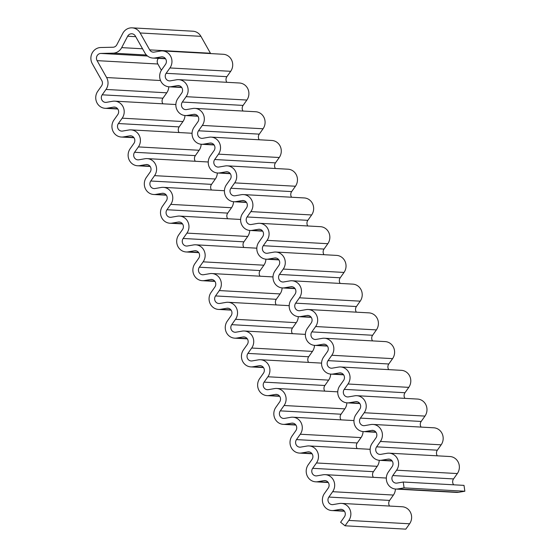 <?xml version="1.0" encoding="UTF-8"?>
<svg xmlns="http://www.w3.org/2000/svg" width="557" height="557" viewBox="0 0 557 557"><rect width="100%" height="100%" fill="white"/><g stroke="black" fill="none" stroke-linecap="round" stroke-linejoin="round"><path stroke-width="0.84" d="M250.88 211.611L247.092 216.972A4.741 4.456 -86.8 0 0 251.325 224.492L257.536 223.434A10.674 10.033 93.2 0 1 259.653 223.308A10.674 10.033 93.2 0 1 268.168 229.428A10.674 10.033 93.2 0 1 267.068 240.346L263.28 245.707A4.741 4.456 -86.8 0 0 267.513 253.226L273.731 252.161A10.674 10.033 93.2 0 1 275.84 252.043A10.674 10.033 93.2 0 1 284.362 258.163A10.674 10.033 93.2 0 1 283.255 269.073L279.468 274.441A4.741 4.456 -86.8 0 0 283.701 281.953L289.918 280.895A10.674 10.033 93.2 0 1 292.028 280.777A10.674 10.033 93.2 0 1 300.55 286.89A10.674 10.033 93.2 0 1 299.45 297.807L295.656 303.168A4.741 4.456 -86.8 0 0 299.896 310.688L306.106 309.629A10.674 10.033 93.2 0 1 308.223 309.504A10.674 10.033 93.2 0 1 316.738 315.624A10.674 10.033 93.2 0 1 315.638 326.541L311.85 331.902A4.741 4.456 -86.8 0 0 316.084 339.422L322.294 338.357A10.674 10.033 93.2 0 1 324.411 338.238A10.674 10.033 93.2 0 1 332.926 344.358A10.674 10.033 93.2 0 1 331.826 355.269L328.038 360.637A4.741 4.456 -86.8 0 0 332.271 368.149L338.489 367.091A10.674 10.033 93.2 0 1 340.599 366.972A10.674 10.033 93.2 0 1 349.121 373.086A10.674 10.033 93.2 0 1 348.014 384.003L344.226 389.364A4.741 4.456 -86.8 0 0 348.459 396.883L354.677 395.825A10.674 10.033 93.2 0 1 356.786 395.7A10.674 10.033 93.2 0 1 365.308 401.82A10.674 10.033 93.2 0 1 364.208 412.737L360.414 418.098A4.741 4.456 -86.8 0 0 364.654 425.618L370.865 424.552A10.674 10.033 93.2 0 1 372.981 424.434A10.674 10.033 93.2 0 1 381.496 430.554A10.674 10.033 93.2 0 1 380.396 441.464L376.609 446.832A4.741 4.456 -86.8 0 0 380.842 454.345L387.052 453.287A10.674 10.033 93.2 0 1 389.169 453.168A10.674 10.033 93.2 0 1 397.684 459.281A10.674 10.033 93.2 0 1 396.584 470.199L392.796 475.56A4.741 4.456 -86.8 0 0 397.03 483.079L403.247 482.021L404.09 487.876L397.879 488.935A10.674 10.033 93.2 0 1 395.762 489.053A10.674 10.033 93.2 0 1 387.247 482.94A10.674 10.033 93.2 0 1 388.347 472.023L392.135 466.655A4.741 4.456 -86.8 0 0 387.902 459.142L381.684 460.2A10.674 10.033 93.2 0 1 379.575 460.326A10.674 10.033 93.2 0 1 371.053 454.206A10.674 10.033 93.2 0 1 372.16 443.288L375.947 437.927A4.741 4.456 -86.8 0 0 371.714 430.408L365.496 431.473A10.674 10.033 93.2 0 1 363.387 431.591A10.674 10.033 93.2 0 1 354.865 425.471A10.674 10.033 93.2 0 1 355.972 414.561L359.759 409.193A4.741 4.456 -86.8 0 0 355.519 401.681L349.309 402.739A10.674 10.033 93.2 0 1 347.199 402.857A10.674 10.033 93.2 0 1 338.677 396.744A10.674 10.033 93.2 0 1 339.777 385.827L343.565 380.459A4.741 4.456 -86.8 0 0 339.331 372.946L333.121 374.005A10.674 10.033 93.2 0 1 331.004 374.13A10.674 10.033 93.2 0 1 322.489 368.01A10.674 10.033 93.2 0 1 323.589 357.093L327.377 351.732A4.741 4.456 -86.8 0 0 323.144 344.212L316.926 345.277A10.674 10.033 93.2 0 1 314.816 345.396A10.674 10.033 93.2 0 1 306.294 339.276A10.674 10.033 93.2 0 1 307.401 328.365L311.189 322.997A4.741 4.456 -86.8 0 0 306.956 315.485L300.738 316.543A10.674 10.033 93.2 0 1 298.629 316.661A10.674 10.033 93.2 0 1 290.106 310.548A10.674 10.033 93.2 0 1 291.214 299.631L295.001 294.263A4.741 4.456 -86.8 0 0 290.761 286.751L284.55 287.809A10.674 10.033 93.2 0 1 282.441 287.934A10.674 10.033 93.2 0 1 273.919 281.814A10.674 10.033 93.2 0 1 275.019 270.897L278.806 265.536A4.741 4.456 -86.8 0 0 274.573 258.016L268.363 259.082A10.674 10.033 93.2 0 1 266.246 259.2A10.674 10.033 93.2 0 1 257.731 253.08A10.674 10.033 93.2 0 1 258.831 242.17L262.619 236.802A4.741 4.456 -86.8 0 0 258.385 229.289L252.168 230.347A10.674 10.033 93.2 0 1 250.058 230.466A10.674 10.033 93.2 0 1 241.536 224.353A10.674 10.033 93.2 0 1 242.643 213.435L246.431 208.067A4.741 4.456 -86.8 0 0 242.198 200.555L235.98 201.613A10.674 10.033 93.2 0 1 233.87 201.738A10.674 10.033 93.2 0 1 225.348 195.618A10.674 10.033 93.2 0 1 226.455 184.701L230.243 179.34A4.741 4.456 -86.8 0 0 226.003 171.821L219.792 172.886A10.674 10.033 93.2 0 1 217.683 173.004A10.674 10.033 93.2 0 1 209.16 166.884A10.674 10.033 93.2 0 1 210.261 155.974L214.048 150.606A4.741 4.456 -86.8 0 0 209.815 143.093L203.604 144.152A10.674 10.033 93.2 0 1 201.488 144.27A10.674 10.033 93.2 0 1 192.973 138.157A10.674 10.033 93.2 0 1 194.073 127.24L197.86 121.872A4.741 4.456 -86.8 0 0 193.627 114.359L187.41 115.417A10.674 10.033 93.2 0 1 185.3 115.543A10.674 10.033 93.2 0 1 176.778 109.423A10.674 10.033 93.2 0 1 177.885 98.505L181.673 93.144A4.741 4.456 -86.8 0 0 177.439 85.625L171.222 86.69A10.674 10.033 93.2 0 1 169.112 86.808A10.674 10.033 93.2 0 1 160.59 80.688A10.674 10.033 93.2 0 1 161.69 69.778L165.485 64.41A4.741 4.456 -86.8 0 0 161.245 56.898L155.034 57.956A10.674 10.033 93.2 0 1 152.924 58.074A10.674 10.033 93.2 0 1 144.897 52.95L135.372 36.052A4.741 4.456 -86.8 0 0 127.65 36.226L121.691 47.63A10.674 10.033 93.2 0 1 113.078 53.159L100.845 53.437A4.741 4.456 -86.8 0 0 97.085 60.643L106.61 77.541A10.674 10.033 93.2 0 1 105.997 89.447L102.21 94.815A4.741 4.456 -86.8 0 0 106.443 102.328L112.66 101.27A10.674 10.033 93.2 0 1 114.77 101.151A10.674 10.033 93.2 0 1 123.292 107.264A10.674 10.033 93.2 0 1 122.185 118.181L118.397 123.543A4.741 4.456 -86.8 0 0 122.637 131.062L128.848 130.004A10.674 10.033 93.2 0 1 130.958 129.878A10.674 10.033 93.2 0 1 139.48 135.999A10.674 10.033 93.2 0 1 138.38 146.916L134.585 152.277A4.741 4.456 -86.8 0 0 138.825 159.796L145.036 158.731A10.674 10.033 93.2 0 1 147.152 158.613A10.674 10.033 93.2 0 1 155.668 164.733A10.674 10.033 93.2 0 1 154.567 175.643L150.78 181.011A4.741 4.456 -86.8 0 0 155.013 188.524L161.231 187.465A10.674 10.033 93.2 0 1 163.34 187.347A10.674 10.033 93.2 0 1 171.862 193.46A10.674 10.033 93.2 0 1 170.755 204.377L166.968 209.738A4.741 4.456 -86.8 0 0 171.201 217.258L177.418 216.2A10.674 10.033 93.2 0 1 179.528 216.074A10.674 10.033 93.2 0 1 188.05 222.194A10.674 10.033 93.2 0 1 186.943 233.111L183.156 238.473A4.741 4.456 -86.8 0 0 187.396 245.992L193.606 244.927A10.674 10.033 93.2 0 1 195.716 244.808A10.674 10.033 93.2 0 1 204.238 250.928A10.674 10.033 93.2 0 1 203.138 261.839L199.343 267.207A4.741 4.456 -86.8 0 0 203.583 274.719L209.794 273.661A10.674 10.033 93.2 0 1 211.911 273.543A10.674 10.033 93.2 0 1 220.426 279.656A10.674 10.033 93.2 0 1 219.326 290.573L215.538 295.934A4.741 4.456 -86.8 0 0 219.771 303.454L225.989 302.395A10.674 10.033 93.2 0 1 228.098 302.27A10.674 10.033 93.2 0 1 236.621 308.39A10.674 10.033 93.2 0 1 235.514 319.307L231.726 324.668A4.741 4.456 -86.8 0 0 235.959 332.188L242.177 331.123A10.674 10.033 93.2 0 1 244.286 331.004A10.674 10.033 93.2 0 1 252.808 337.124A10.674 10.033 93.2 0 1 251.701 348.034L247.914 353.403A4.741 4.456 -86.8 0 0 252.154 360.915L258.364 359.857A10.674 10.033 93.2 0 1 260.474 359.738A10.674 10.033 93.2 0 1 268.996 365.852A10.674 10.033 93.2 0 1 267.896 376.769L264.109 382.13A4.741 4.456 -86.8 0 0 268.342 389.649L274.552 388.591A10.674 10.033 93.2 0 1 276.669 388.466A10.674 10.033 93.2 0 1 285.184 394.586A10.674 10.033 93.2 0 1 284.084 405.503L280.296 410.864A4.741 4.456 -86.8 0 0 284.53 418.384L290.747 417.318A10.674 10.033 93.2 0 1 292.857 417.2A10.674 10.033 93.2 0 1 301.379 423.32A10.674 10.033 93.2 0 1 300.272 434.23L296.484 439.598A4.741 4.456 -86.8 0 0 300.717 447.111L306.935 446.053A10.674 10.033 93.2 0 1 309.044 445.934A10.674 10.033 93.2 0 1 317.567 452.047A10.674 10.033 93.2 0 1 316.46 462.964L312.672 468.326A4.741 4.456 -86.8 0 0 316.912 475.845L323.123 474.787A10.674 10.033 93.2 0 1 325.232 474.661A10.674 10.033 93.2 0 1 333.754 480.782A10.674 10.033 93.2 0 1 332.654 491.699L328.867 497.06A4.741 4.456 -86.8 0 0 333.1 504.579L339.31 503.514A10.674 10.033 93.2 0 1 341.427 503.396A10.674 10.033 93.2 0 1 349.942 509.516A10.674 10.033 93.2 0 1 348.842 520.426L345.055 525.794L340.606 522.25L344.393 516.889A4.741 4.456 -86.8 0 0 340.16 509.37L333.942 510.435A10.674 10.033 93.2 0 1 331.833 510.553A10.674 10.033 93.2 0 1 323.311 504.433A10.674 10.033 93.2 0 1 324.418 493.523L328.205 488.155A4.741 4.456 -86.8 0 0 323.972 480.642L317.755 481.701A10.674 10.033 93.2 0 1 315.645 481.819A10.674 10.033 93.2 0 1 307.123 475.706A10.674 10.033 93.2 0 1 308.223 464.789L312.017 459.421A4.741 4.456 -86.8 0 0 307.777 451.908L301.567 452.966A10.674 10.033 93.2 0 1 299.457 453.092A10.674 10.033 93.2 0 1 290.935 446.972A10.674 10.033 93.2 0 1 292.035 436.054L295.823 430.693A4.741 4.456 -86.8 0 0 291.59 423.174L285.379 424.239A10.674 10.033 93.2 0 1 283.262 424.357A10.674 10.033 93.2 0 1 274.747 418.237A10.674 10.033 93.2 0 1 275.847 407.327L279.635 401.959A4.741 4.456 -86.8 0 0 275.402 394.447L269.184 395.505A10.674 10.033 93.2 0 1 267.075 395.623A10.674 10.033 93.2 0 1 258.552 389.51A10.674 10.033 93.2 0 1 259.659 378.593L263.447 373.225A4.741 4.456 -86.8 0 0 259.214 365.712L252.996 366.771A10.674 10.033 93.2 0 1 250.887 366.896A10.674 10.033 93.2 0 1 242.365 360.776A10.674 10.033 93.2 0 1 243.465 349.859L247.259 344.498A4.741 4.456 -86.8 0 0 243.019 336.978L236.809 338.043A10.674 10.033 93.2 0 1 234.692 338.162A10.674 10.033 93.2 0 1 226.177 332.042A10.674 10.033 93.2 0 1 227.277 321.131L231.064 315.763A4.741 4.456 -86.8 0 0 226.831 308.251L220.621 309.309A10.674 10.033 93.2 0 1 218.504 309.427A10.674 10.033 93.2 0 1 209.989 303.314A10.674 10.033 93.2 0 1 211.089 292.397L214.877 287.029A4.741 4.456 -86.8 0 0 210.643 279.517L204.426 280.575A10.674 10.033 93.2 0 1 202.316 280.7A10.674 10.033 93.2 0 1 193.794 274.58A10.674 10.033 93.2 0 1 194.901 263.663L198.689 258.302A4.741 4.456 -86.8 0 0 194.456 250.782L188.238 251.848A10.674 10.033 93.2 0 1 186.129 251.966A10.674 10.033 93.2 0 1 177.606 245.846A10.674 10.033 93.2 0 1 178.706 234.936L182.501 229.568A4.741 4.456 -86.8 0 0 178.261 222.055L172.05 223.113A10.674 10.033 93.2 0 1 169.934 223.232A10.674 10.033 93.2 0 1 161.419 217.119A10.674 10.033 93.2 0 1 162.519 206.201L166.306 200.833A4.741 4.456 -86.8 0 0 162.073 193.321L155.863 194.379A10.674 10.033 93.2 0 1 153.746 194.504A10.674 10.033 93.2 0 1 145.231 188.384A10.674 10.033 93.2 0 1 146.331 177.467L150.118 172.106A4.741 4.456 -86.8 0 0 145.885 164.587L139.668 165.652A10.674 10.033 93.2 0 1 137.558 165.77A10.674 10.033 93.2 0 1 129.036 159.65A10.674 10.033 93.2 0 1 130.143 148.74L133.931 143.372A4.741 4.456 -86.8 0 0 129.697 135.859L123.48 136.918A10.674 10.033 93.2 0 1 121.37 137.036A10.674 10.033 93.2 0 1 112.848 130.923A10.674 10.033 93.2 0 1 113.948 120.006L117.743 114.638A4.741 4.456 -86.8 0 0 113.503 107.125L107.292 108.183A10.674 10.033 93.2 0 1 105.176 108.309A10.674 10.033 93.2 0 1 96.66 102.189A10.674 10.033 93.2 0 1 97.76 91.271L101.548 85.91A4.741 4.456 -86.8 0 0 101.82 80.619L92.295 63.714A10.674 10.033 93.2 0 1 100.768 47.512L112.994 47.234A4.741 4.456 -86.8 0 0 116.824 44.776L122.784 33.371A10.674 10.033 93.2 0 1 132.134 27.85A10.674 10.033 93.2 0 1 140.155 32.974L149.68 49.879A4.741 4.456 -86.8 0 0 154.185 52.1L160.402 51.042A10.674 10.033 93.2 0 1 162.512 50.917A10.674 10.033 93.2 0 1 171.034 57.037A10.674 10.033 93.2 0 1 169.934 67.954L166.139 73.315A4.741 4.456 -86.8 0 0 170.379 80.835L176.59 79.769A10.674 10.033 93.2 0 1 178.7 79.651A10.674 10.033 93.2 0 1 187.222 85.771A10.674 10.033 93.2 0 1 186.122 96.681L182.334 102.049A4.741 4.456 -86.8 0 0 186.567 109.562L192.778 108.504A10.674 10.033 93.2 0 1 194.894 108.385A10.674 10.033 93.2 0 1 203.409 114.498A10.674 10.033 93.2 0 1 202.309 125.416L198.522 130.784A4.741 4.456 -86.8 0 0 202.755 138.296L208.972 137.238A10.674 10.033 93.2 0 1 211.082 137.113A10.674 10.033 93.2 0 1 219.604 143.233A10.674 10.033 93.2 0 1 218.497 154.15L214.71 159.511A4.741 4.456 -86.8 0 0 218.943 167.03L225.16 165.965A10.674 10.033 93.2 0 1 227.27 165.847A10.674 10.033 93.2 0 1 235.792 171.967A10.674 10.033 93.2 0 1 234.692 182.877L230.897 188.245A4.741 4.456 -86.8 0 0 235.138 195.758L241.348 194.699A10.674 10.033 93.2 0 1 243.458 194.581A10.674 10.033 93.2 0 1 251.98 200.694A10.674 10.033 93.2 0 1 250.88 211.611L311.635 214.967L307.847 220.335A4.741 4.456 -86.8 0 0 307.791 225.968M243.458 194.581L304.219 197.937A10.674 10.033 93.2 0 1 312.742 204.057A10.674 10.033 93.2 0 1 311.635 214.967M227.27 165.847L288.032 169.203A10.674 10.033 93.2 0 1 296.547 175.323A10.674 10.033 93.2 0 1 295.447 186.24L291.659 191.601A4.741 4.456 -86.8 0 0 291.603 197.241M211.082 137.113L271.837 140.475A10.674 10.033 93.2 0 1 280.359 146.588A10.674 10.033 93.2 0 1 279.259 157.506L275.464 162.867A4.741 4.456 -86.8 0 0 275.416 168.506M194.894 108.385L255.649 111.741A10.674 10.033 93.2 0 1 264.171 117.861A10.674 10.033 93.2 0 1 263.064 128.771L259.277 134.14A4.741 4.456 -86.8 0 0 259.221 139.772M178.7 79.651L239.461 83.007A10.674 10.033 93.2 0 1 247.983 89.127A10.674 10.033 93.2 0 1 246.876 100.044L243.089 105.405A4.741 4.456 -86.8 0 0 243.033 111.045M162.512 50.917L223.273 54.28A10.674 10.033 93.2 0 1 231.789 60.393A10.674 10.033 93.2 0 1 230.689 71.31L226.901 76.671A4.741 4.456 -86.8 0 0 226.845 82.311M132.134 27.85L192.889 31.206A10.674 10.033 93.2 0 1 200.917 36.33L210.442 53.235A4.741 4.456 -86.8 0 0 210.657 53.576M345.055 525.794L405.809 529.15L409.597 523.789A10.674 10.033 93.2 0 0 410.704 512.872A10.674 10.033 93.2 0 0 402.182 506.752L341.427 503.396M395.428 489.032A10.674 10.033 93.2 0 1 393.409 495.055L389.622 500.416A4.741 4.456 -86.8 0 0 389.566 506.055M325.232 474.661L385.994 478.024A10.674 10.033 93.2 0 1 386.328 478.045M379.24 460.298A10.674 10.033 93.2 0 1 377.221 466.32L373.434 471.688A4.741 4.456 -86.8 0 0 373.378 477.321M309.044 445.934L369.806 449.29A10.674 10.033 93.2 0 1 370.14 449.311M363.053 431.564A10.674 10.033 93.2 0 1 361.033 437.593L357.239 442.954A4.741 4.456 -86.8 0 0 357.183 448.594M292.857 417.2L353.611 420.556A10.674 10.033 93.2 0 1 353.953 420.584M346.858 402.836A10.674 10.033 93.2 0 1 344.839 408.859L341.051 414.22A4.741 4.456 -86.8 0 0 340.995 419.86M276.669 388.466L337.424 391.829A10.674 10.033 93.2 0 1 337.758 391.849M330.67 374.102A10.674 10.033 93.2 0 1 328.651 380.125L324.863 385.493A4.741 4.456 -86.8 0 0 324.808 391.125M260.474 359.738L321.236 363.094A10.674 10.033 93.2 0 1 321.57 363.115M314.482 345.368A10.674 10.033 93.2 0 1 312.463 351.397L308.675 356.759A4.741 4.456 -86.8 0 0 308.62 362.398M244.286 331.004L305.048 334.36A10.674 10.033 93.2 0 1 305.382 334.388M298.294 316.641A10.674 10.033 93.2 0 1 296.275 322.663L292.481 328.024A4.741 4.456 -86.8 0 0 292.425 333.664M228.098 302.27L288.853 305.633A10.674 10.033 93.2 0 1 289.194 305.654M282.1 287.906A10.674 10.033 93.2 0 1 280.08 293.929L276.293 299.297A4.741 4.456 -86.8 0 0 276.237 304.93M211.911 273.543L272.665 276.899A10.674 10.033 93.2 0 1 273 276.92M265.912 259.172A10.674 10.033 93.2 0 1 263.893 265.202L260.105 270.563A4.741 4.456 -86.8 0 0 260.049 276.202M195.716 244.808L256.478 248.164A10.674 10.033 93.2 0 1 256.812 248.192M249.724 230.445A10.674 10.033 93.2 0 1 247.705 236.467L243.917 241.829A4.741 4.456 -86.8 0 0 243.862 247.468M179.528 216.074L240.29 219.437A10.674 10.033 93.2 0 1 240.624 219.458M233.536 201.711A10.674 10.033 93.2 0 1 231.517 207.733L227.722 213.101A4.741 4.456 -86.8 0 0 227.667 218.734M163.34 187.347L224.095 190.703A10.674 10.033 93.2 0 1 224.436 190.724M217.341 172.976A10.674 10.033 93.2 0 1 215.322 179.006L211.535 184.367A4.741 4.456 -86.8 0 0 211.479 190.007M147.152 158.613L207.907 161.969A10.674 10.033 93.2 0 1 208.241 161.996M201.154 144.249A10.674 10.033 93.2 0 1 199.134 150.272L195.347 155.633A4.741 4.456 -86.8 0 0 195.291 161.272M130.958 129.878L191.719 133.241A10.674 10.033 93.2 0 1 192.054 133.262M184.966 115.515A10.674 10.033 93.2 0 1 182.947 121.537L179.159 126.905A4.741 4.456 -86.8 0 0 179.103 132.538M114.77 101.151L175.525 104.507A10.674 10.033 93.2 0 1 175.866 104.528M168.778 86.781A10.674 10.033 93.2 0 1 166.759 92.81L162.964 98.171A4.741 4.456 -86.8 0 0 162.909 103.811M158.369 58.374A4.741 4.456 -86.8 0 0 157.84 63.999L161.37 70.259M404.09 487.876L464.851 491.232L458.634 492.291A10.674 10.033 93.2 0 1 456.524 492.409L395.762 489.053M403.247 482.021L464.002 485.377L464.851 491.232M389.169 453.168L449.924 456.524A10.674 10.033 93.2 0 1 458.446 462.644A10.674 10.033 93.2 0 1 457.346 473.554L453.551 478.923A4.741 4.456 -86.8 0 0 453.677 484.806M372.981 424.434L433.736 427.79A10.674 10.033 93.2 0 1 442.258 433.91A10.674 10.033 93.2 0 1 441.151 444.827L437.363 450.188A4.741 4.456 -86.8 0 0 437.308 455.828M356.786 395.7L417.548 399.063A10.674 10.033 93.2 0 1 426.063 405.176A10.674 10.033 93.2 0 1 424.963 416.093L421.176 421.454A4.741 4.456 -86.8 0 0 421.12 427.094M340.599 366.972L401.353 370.328A10.674 10.033 93.2 0 1 409.875 376.448A10.674 10.033 93.2 0 1 408.775 387.359L404.988 392.727A4.741 4.456 -86.8 0 0 404.932 398.359M324.411 338.238L385.166 341.594A10.674 10.033 93.2 0 1 393.688 347.714A10.674 10.033 93.2 0 1 392.581 358.631L388.793 363.993A4.741 4.456 -86.8 0 0 388.737 369.632M308.223 309.504L368.978 312.867A10.674 10.033 93.2 0 1 377.5 318.98A10.674 10.033 93.2 0 1 376.393 329.897L372.605 335.258A4.741 4.456 -86.8 0 0 372.549 340.898M292.028 280.777L352.79 284.133A10.674 10.033 93.2 0 1 361.305 290.253A10.674 10.033 93.2 0 1 360.205 301.163L356.417 306.531A4.741 4.456 -86.8 0 0 356.362 312.164M275.84 252.043L336.595 255.398A10.674 10.033 93.2 0 1 345.117 261.518A10.674 10.033 93.2 0 1 344.017 272.436L340.23 277.797A4.741 4.456 -86.8 0 0 340.174 283.436M259.653 223.308L320.407 226.671A10.674 10.033 93.2 0 1 328.929 232.784A10.674 10.033 93.2 0 1 327.822 243.701L324.035 249.063A4.741 4.456 -86.8 0 0 323.979 254.702M247.092 216.972L307.847 220.335M230.897 188.245L291.659 191.601M234.692 182.877L295.447 186.24M214.71 159.511L275.464 162.867M218.497 154.15L279.259 157.506M198.522 130.784L259.277 134.14M202.309 125.416L263.064 128.771M182.334 102.049L243.089 105.405M186.122 96.681L246.876 100.044M166.139 73.315L226.901 76.671M169.934 67.954L230.689 71.31M149.68 49.879L210.442 53.235M140.155 32.974L200.917 36.33M107.292 108.183L117.618 108.754M113.503 107.125L115.369 107.229M123.48 136.918L133.805 137.488M129.697 135.859L131.556 135.957M139.668 165.652L149.993 166.216M145.885 164.587L147.751 164.691M155.863 194.379L166.181 194.95M162.073 193.321L163.939 193.425M172.05 223.113L182.376 223.684M178.261 222.055L180.127 222.152M188.238 251.848L198.564 252.412M194.456 250.782L196.322 250.887M204.426 280.575L214.751 281.146M210.643 279.517L212.509 279.621M220.621 309.309L230.939 309.88M226.831 308.251L228.697 308.348M236.809 338.043L247.134 338.607M243.019 336.978L244.885 337.082M252.996 366.771L263.322 367.342M259.214 365.712L261.08 365.817M269.184 395.505L279.51 396.076M275.402 394.447L277.268 394.544M285.379 424.239L295.697 424.803M291.59 423.174L293.455 423.278M301.567 452.966L311.892 453.537M307.777 451.908L309.643 452.012M317.755 481.701L328.08 482.271M323.972 480.642L325.838 480.74M333.942 510.435L344.268 510.999M340.16 509.37L342.026 509.474M348.842 520.426L409.597 523.789M328.867 497.06L389.622 500.416M332.654 491.699L393.409 495.055M312.672 468.326L373.434 471.688M316.46 462.964L377.221 466.32M296.484 439.598L357.239 442.954M300.272 434.23L361.033 437.593M280.296 410.864L341.051 414.22M284.084 405.503L344.839 408.859M264.109 382.13L324.863 385.493M267.896 376.769L328.651 380.125M247.914 353.403L308.675 356.759M251.701 348.034L312.463 351.397M231.726 324.668L292.481 328.024M235.514 319.307L296.275 322.663M215.538 295.934L276.293 299.297M219.326 290.573L280.08 293.929M199.343 267.207L260.105 270.563M203.138 261.839L263.893 265.202M183.156 238.473L243.917 241.829M186.943 233.111L247.705 236.467M166.968 209.738L227.722 213.101M170.755 204.377L231.517 207.733M150.78 181.011L211.535 184.367M154.567 175.643L215.322 179.006M134.585 152.277L195.347 155.633M138.38 146.916L199.134 150.272M118.397 123.543L179.159 126.905M122.185 118.181L182.947 121.537M102.21 94.815L162.964 98.171M105.997 89.447L166.759 92.81M106.61 77.541L160.52 80.521M97.085 60.643L157.84 63.999M100.845 53.437L147.514 56.02M113.078 53.159L146.4 55.004M121.691 47.63L142.543 48.779M127.65 36.226L135.72 36.671M155.034 57.956L165.359 58.527M161.245 56.898L163.11 56.995M171.222 86.69L181.547 87.254M177.439 85.625L179.305 85.729M187.41 115.417L197.735 115.988M193.627 114.359L195.493 114.464M203.604 144.152L213.923 144.723M209.815 143.093L211.681 143.191M219.792 172.886L230.118 173.45M226.003 171.821L227.869 171.925M235.98 201.613L246.305 202.184M242.198 200.555L244.063 200.659M252.168 230.347L262.493 230.918M258.385 229.289L260.251 229.387M268.363 259.082L278.681 259.646M274.573 258.016L276.439 258.121M284.55 287.809L294.876 288.38M290.761 286.751L292.627 286.855M300.738 316.543L311.064 317.114M306.956 315.485L308.822 315.582M316.926 345.277L327.251 345.841M323.144 344.212L325.01 344.317M333.121 374.005L343.439 374.576M339.331 372.946L341.197 373.051M349.309 402.739L359.634 403.31M355.519 401.681L357.385 401.778M365.496 431.473L375.822 432.037M371.714 430.408L373.58 430.512M381.684 460.2L392.01 460.771M387.902 459.142L389.768 459.247M397.879 488.935L458.634 492.291M392.796 475.56L453.551 478.923M396.584 470.199L457.346 473.554M376.609 446.832L437.363 450.188M380.396 441.464L441.151 444.827M360.414 418.098L421.176 421.454M364.208 412.737L424.963 416.093M344.226 389.364L404.988 392.727M348.014 384.003L408.775 387.359M328.038 360.637L388.793 363.993M331.826 355.269L392.581 358.631M311.85 331.902L372.605 335.258M315.638 326.541L376.393 329.897M295.656 303.168L356.417 306.531M299.45 297.807L360.205 301.163M279.468 274.441L340.23 277.797M283.255 269.073L344.017 272.436M263.28 245.707L324.035 249.063M267.068 240.346L327.822 243.701M105.176 108.309L117.799 109.005M121.37 137.036L133.986 137.732M137.558 165.77L150.174 166.466M153.746 194.504L166.362 195.201M169.934 223.232L182.557 223.928M186.129 251.966L198.745 252.662M202.316 280.7L214.932 281.396M218.504 309.427L231.12 310.124M234.692 338.162L247.315 338.858M250.887 366.896L263.503 367.592M267.075 395.623L279.691 396.319M283.262 424.357L295.878 425.054M299.457 453.092L312.073 453.788M315.645 481.819L328.261 482.515M331.833 510.553L344.449 511.249M152.924 58.074L165.54 58.77M169.112 86.808L181.728 87.505M185.3 115.543L197.916 116.239M201.488 144.27L214.104 144.966M217.683 173.004L230.299 173.7M233.87 201.738L246.486 202.435M250.058 230.466L262.674 231.162M266.246 259.2L278.862 259.896M282.441 287.934L295.057 288.63M298.629 316.661L311.245 317.358M314.816 345.396L327.432 346.092M331.004 374.13L343.62 374.826M347.199 402.857L359.815 403.553M363.387 431.591L376.003 432.288M379.575 460.326L392.191 461.022"/></g></svg>

